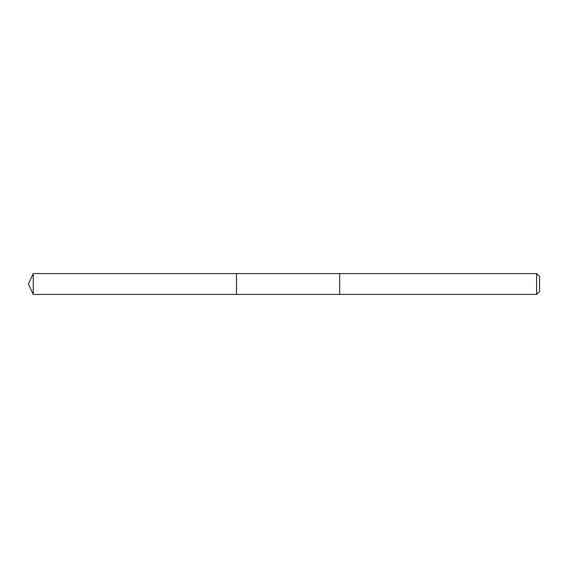 <?xml version="1.0" encoding="UTF-8"?>
<svg xmlns="http://www.w3.org/2000/svg" width="568" height="568" viewBox="0 0 568 568"><rect width="100%" height="100%" fill="white"/><g stroke="black" fill="none" stroke-linecap="round" stroke-linejoin="round"><path stroke-width="0.85" d="M236.487 294.401L236.487 273.599L33.249 273.599L33.249 294.401L236.487 294.401L236.487 273.599L339.707 273.599L339.707 294.401L33.249 294.401L28.4 284L33.249 294.401M339.707 284.589L339.707 294.401L536.597 294.401L536.597 273.599L339.707 273.599L339.707 284.589M536.597 273.599L539.6 276.602L539.6 291.398L536.597 294.401M28.4 284L33.249 273.599"/></g></svg>
